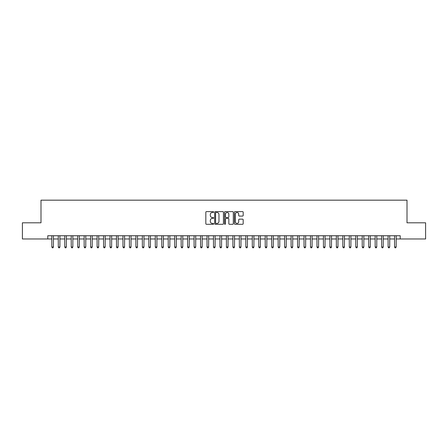 <?xml version="1.0" encoding="UTF-8"?>
<svg xmlns="http://www.w3.org/2000/svg" width="448" height="448" viewBox="0 0 448 448"><rect width="100%" height="100%" fill="white"/><g stroke="black" fill="none" stroke-linecap="round" stroke-linejoin="round"><path stroke-width="0.67" d="M213.651 212.05A0.442 0.442 0 0 0 213.209 211.607L206.466 211.607A0.633 0.633 0 0 0 205.828 212.24L205.828 223.664A0.633 0.633 0 0 0 206.466 224.302L213.209 224.302A0.442 0.442 0 0 0 213.651 223.854A0.442 0.442 0 0 0 213.209 223.412L212.335 223.412A2.033 2.033 0 0 1 210.308 221.379L210.308 220.427A2.033 2.033 0 0 1 212.335 218.4L213.209 218.4A0.442 0.442 0 0 0 213.651 217.952A0.442 0.442 0 0 0 213.209 217.51L212.335 217.51A2.033 2.033 0 0 1 210.308 215.477L210.308 214.525A2.033 2.033 0 0 1 212.335 212.492L213.209 212.492A0.442 0.442 0 0 0 213.651 212.05M242.553 216.082A0.633 0.633 0 0 0 243.186 215.449L243.186 212.24A0.633 0.633 0 0 0 242.553 211.607L235.06 211.607A0.633 0.633 0 0 0 234.427 212.24L234.427 223.664A0.633 0.633 0 0 0 235.06 224.302L242.553 224.302A0.633 0.633 0 0 0 243.186 223.664L243.186 219.794A0.633 0.633 0 0 0 242.553 219.162L239.344 219.162A0.633 0.633 0 0 0 238.711 219.794L238.711 221.715A1.697 1.697 0 0 1 237.014 223.412A1.697 1.697 0 0 1 235.312 221.715L235.312 214.194A1.697 1.697 0 0 1 237.014 212.492A1.697 1.697 0 0 1 238.711 214.194L238.711 215.449A0.633 0.633 0 0 0 239.344 216.082L242.553 216.082M47.779 238.969L22.4 238.969L22.4 222.802L40.992 222.802L40.992 200.172L407.008 200.172L407.008 222.802L425.6 222.802L425.6 238.969L400.221 238.969L400.221 235.738L47.779 235.738L47.779 238.969L51.822 238.969M223.446 212.24A0.633 0.633 0 0 0 222.807 211.607L215.32 211.607A0.633 0.633 0 0 0 214.687 212.24L214.687 223.664A0.633 0.633 0 0 0 215.32 224.302L222.807 224.302A0.633 0.633 0 0 0 223.446 223.664L223.446 212.24M225.193 211.607L232.68 211.607A0.633 0.633 0 0 1 233.313 212.24L233.313 223.664A0.633 0.633 0 0 1 232.68 224.302L229.477 224.302A0.633 0.633 0 0 1 228.838 223.664L228.838 219.033A0.633 0.633 0 0 0 228.206 218.4L226.078 218.4A0.633 0.633 0 0 0 225.445 219.033L225.445 223.854A0.442 0.442 0 0 1 225.002 224.302A0.442 0.442 0 0 1 224.554 223.854L224.554 212.24A0.633 0.633 0 0 1 225.193 211.607M53.441 238.969L58.29 238.969M59.909 238.969L64.758 238.969M66.371 238.969L71.226 238.969M72.839 238.969L77.689 238.969M79.307 238.969L84.157 238.969M85.775 238.969L90.625 238.969M92.243 238.969L97.093 238.969M98.706 238.969L103.555 238.969M105.174 238.969L110.023 238.969M111.642 238.969L116.491 238.969M118.11 238.969L122.959 238.969M124.572 238.969L129.422 238.969M131.04 238.969L135.89 238.969M137.508 238.969L142.358 238.969M143.976 238.969L148.826 238.969M150.438 238.969L155.294 238.969M156.906 238.969L161.756 238.969M163.374 238.969L168.224 238.969M169.842 238.969L174.692 238.969M176.31 238.969L181.16 238.969M182.773 238.969L187.622 238.969M189.241 238.969L194.09 238.969M195.709 238.969L200.558 238.969M202.177 238.969L207.026 238.969M208.639 238.969L213.489 238.969M215.107 238.969L219.957 238.969M221.575 238.969L226.425 238.969M228.043 238.969L232.893 238.969M234.511 238.969L239.361 238.969M240.974 238.969L245.823 238.969M247.442 238.969L252.291 238.969M253.91 238.969L258.759 238.969M260.378 238.969L265.227 238.969M266.84 238.969L271.69 238.969M273.308 238.969L278.158 238.969M279.776 238.969L284.626 238.969M286.244 238.969L291.094 238.969M292.706 238.969L297.562 238.969M299.174 238.969L304.024 238.969M305.642 238.969L310.492 238.969M312.11 238.969L316.96 238.969M318.578 238.969L323.428 238.969M325.041 238.969L329.89 238.969M331.509 238.969L336.358 238.969M337.977 238.969L342.826 238.969M344.445 238.969L349.294 238.969M350.907 238.969L355.757 238.969M357.375 238.969L362.225 238.969M363.843 238.969L368.693 238.969M370.311 238.969L375.161 238.969M376.774 238.969L381.629 238.969M383.242 238.969L388.091 238.969M389.71 238.969L394.559 238.969M396.178 238.969L400.221 238.969M216.02 212.492A0.442 0.442 0 0 0 215.572 212.94L215.572 222.97A0.442 0.442 0 0 0 216.02 223.412L216.938 223.412A2.033 2.033 0 0 0 218.971 221.379L218.971 214.525A2.033 2.033 0 0 0 216.938 212.492L216.02 212.492M228.838 214.222A1.697 1.697 0 0 0 227.142 212.526A1.697 1.697 0 0 0 225.445 214.222L225.445 216.877A0.633 0.633 0 0 0 226.078 217.51L228.206 217.51A0.633 0.633 0 0 0 228.838 216.877L228.838 214.222M53.441 235.738L53.441 246.988L51.822 246.988L51.822 235.738M53.441 246.988L52.954 247.828L52.31 247.828L51.822 246.988M59.909 235.738L59.909 246.988L58.29 246.988L58.29 235.738M59.909 246.988L59.422 247.828L58.778 247.828L58.29 246.988M66.371 235.738L66.371 246.988L64.758 246.988L64.758 235.738M66.371 246.988L65.89 247.828L65.24 247.828L64.758 246.988M72.839 235.738L72.839 246.988L71.226 246.988L71.226 235.738M72.839 246.988L72.358 247.828L71.708 247.828L71.226 246.988M79.307 235.738L79.307 246.988L77.689 246.988L77.689 235.738M79.307 246.988L78.82 247.828L78.176 247.828L77.689 246.988M85.775 235.738L85.775 246.988L84.157 246.988L84.157 235.738M85.775 246.988L85.288 247.828L84.644 247.828L84.157 246.988M92.243 235.738L92.243 246.988L90.625 246.988L90.625 235.738M92.243 246.988L91.756 247.828L91.106 247.828L90.625 246.988M98.706 235.738L98.706 246.988L97.093 246.988L97.093 235.738M98.706 246.988L98.224 247.828L97.574 247.828L97.093 246.988M105.174 235.738L105.174 246.988L103.555 246.988L103.555 235.738M105.174 246.988L104.686 247.828L104.042 247.828L103.555 246.988M111.642 235.738L111.642 246.988L110.023 246.988L110.023 235.738M111.642 246.988L111.154 247.828L110.51 247.828L110.023 246.988M118.11 235.738L118.11 246.988L116.491 246.988L116.491 235.738M118.11 246.988L117.622 247.828L116.978 247.828L116.491 246.988M124.572 235.738L124.572 246.988L122.959 246.988L122.959 235.738M124.572 246.988L124.09 247.828L123.441 247.828L122.959 246.988M131.04 235.738L131.04 246.988L129.422 246.988L129.422 235.738M131.04 246.988L130.558 247.828L129.909 247.828L129.422 246.988M137.508 235.738L137.508 246.988L135.89 246.988L135.89 235.738M137.508 246.988L137.021 247.828L136.377 247.828L135.89 246.988M143.976 235.738L143.976 246.988L142.358 246.988L142.358 235.738M143.976 246.988L143.489 247.828L142.845 247.828L142.358 246.988M150.438 235.738L150.438 246.988L148.826 246.988L148.826 235.738M150.438 246.988L149.957 247.828L149.307 247.828L148.826 246.988M156.906 235.738L156.906 246.988L155.294 246.988L155.294 235.738M156.906 246.988L156.425 247.828L155.775 247.828L155.294 246.988M163.374 235.738L163.374 246.988L161.756 246.988L161.756 235.738M163.374 246.988L162.887 247.828L162.243 247.828L161.756 246.988M169.842 235.738L169.842 246.988L168.224 246.988L168.224 235.738M169.842 246.988L169.355 247.828L168.711 247.828L168.224 246.988M176.31 235.738L176.31 246.988L174.692 246.988L174.692 235.738M176.31 246.988L175.823 247.828L175.174 247.828L174.692 246.988M182.773 235.738L182.773 246.988L181.16 246.988L181.16 235.738M182.773 246.988L182.291 247.828L181.642 247.828L181.16 246.988M189.241 235.738L189.241 246.988L187.622 246.988L187.622 235.738M189.241 246.988L188.754 247.828L188.11 247.828L187.622 246.988M195.709 235.738L195.709 246.988L194.09 246.988L194.09 235.738M195.709 246.988L195.222 247.828L194.578 247.828L194.09 246.988M202.177 235.738L202.177 246.988L200.558 246.988L200.558 235.738M202.177 246.988L201.69 247.828L201.046 247.828L200.558 246.988M208.639 235.738L208.639 246.988L207.026 246.988L207.026 235.738M208.639 246.988L208.158 247.828L207.508 247.828L207.026 246.988M215.107 235.738L215.107 246.988L213.489 246.988L213.489 235.738M215.107 246.988L214.626 247.828L213.976 247.828L213.489 246.988M221.575 235.738L221.575 246.988L219.957 246.988L219.957 235.738M221.575 246.988L221.088 247.828L220.444 247.828L219.957 246.988M228.043 235.738L228.043 246.988L226.425 246.988L226.425 235.738M228.043 246.988L227.556 247.828L226.912 247.828L226.425 246.988M234.511 235.738L234.511 246.988L232.893 246.988L232.893 235.738M234.511 246.988L234.024 247.828L233.374 247.828L232.893 246.988M240.974 235.738L240.974 246.988L239.361 246.988L239.361 235.738M240.974 246.988L240.492 247.828L239.842 247.828L239.361 246.988M247.442 235.738L247.442 246.988L245.823 246.988L245.823 235.738M247.442 246.988L246.954 247.828L246.31 247.828L245.823 246.988M253.91 235.738L253.91 246.988L252.291 246.988L252.291 235.738M253.91 246.988L253.422 247.828L252.778 247.828L252.291 246.988M260.378 235.738L260.378 246.988L258.759 246.988L258.759 235.738M260.378 246.988L259.89 247.828L259.246 247.828L258.759 246.988M266.84 235.738L266.84 246.988L265.227 246.988L265.227 235.738M266.84 246.988L266.358 247.828L265.709 247.828L265.227 246.988M273.308 235.738L273.308 246.988L271.69 246.988L271.69 235.738M273.308 246.988L272.826 247.828L272.177 247.828L271.69 246.988M279.776 235.738L279.776 246.988L278.158 246.988L278.158 235.738M279.776 246.988L279.289 247.828L278.645 247.828L278.158 246.988M286.244 235.738L286.244 246.988L284.626 246.988L284.626 235.738M286.244 246.988L285.757 247.828L285.113 247.828L284.626 246.988M292.706 235.738L292.706 246.988L291.094 246.988L291.094 235.738M292.706 246.988L292.225 247.828L291.575 247.828L291.094 246.988M299.174 235.738L299.174 246.988L297.562 246.988L297.562 235.738M299.174 246.988L298.693 247.828L298.043 247.828L297.562 246.988M305.642 235.738L305.642 246.988L304.024 246.988L304.024 235.738M305.642 246.988L305.155 247.828L304.511 247.828L304.024 246.988M312.11 235.738L312.11 246.988L310.492 246.988L310.492 235.738M312.11 246.988L311.623 247.828L310.979 247.828L310.492 246.988M318.578 235.738L318.578 246.988L316.96 246.988L316.96 235.738M318.578 246.988L318.091 247.828L317.442 247.828L316.96 246.988M325.041 235.738L325.041 246.988L323.428 246.988L323.428 235.738M325.041 246.988L324.559 247.828L323.91 247.828L323.428 246.988M331.509 235.738L331.509 246.988L329.89 246.988L329.89 235.738M331.509 246.988L331.022 247.828L330.378 247.828L329.89 246.988M337.977 235.738L337.977 246.988L336.358 246.988L336.358 235.738M337.977 246.988L337.49 247.828L336.846 247.828L336.358 246.988M344.445 235.738L344.445 246.988L342.826 246.988L342.826 235.738M344.445 246.988L343.958 247.828L343.314 247.828L342.826 246.988M350.907 235.738L350.907 246.988L349.294 246.988L349.294 235.738M350.907 246.988L350.426 247.828L349.776 247.828L349.294 246.988M357.375 235.738L357.375 246.988L355.757 246.988L355.757 235.738M357.375 246.988L356.894 247.828L356.244 247.828L355.757 246.988M363.843 235.738L363.843 246.988L362.225 246.988L362.225 235.738M363.843 246.988L363.356 247.828L362.712 247.828L362.225 246.988M370.311 235.738L370.311 246.988L368.693 246.988L368.693 235.738M370.311 246.988L369.824 247.828L369.18 247.828L368.693 246.988M376.774 235.738L376.774 246.988L375.161 246.988L375.161 235.738M376.774 246.988L376.292 247.828L375.642 247.828L375.161 246.988M383.242 235.738L383.242 246.988L381.629 246.988L381.629 235.738M383.242 246.988L382.76 247.828L382.11 247.828L381.629 246.988M389.71 235.738L389.71 246.988L388.091 246.988L388.091 235.738M389.71 246.988L389.222 247.828L388.578 247.828L388.091 246.988M396.178 235.738L396.178 246.988L394.559 246.988L394.559 235.738M396.178 246.988L395.69 247.828L395.046 247.828L394.559 246.988"/></g></svg>
